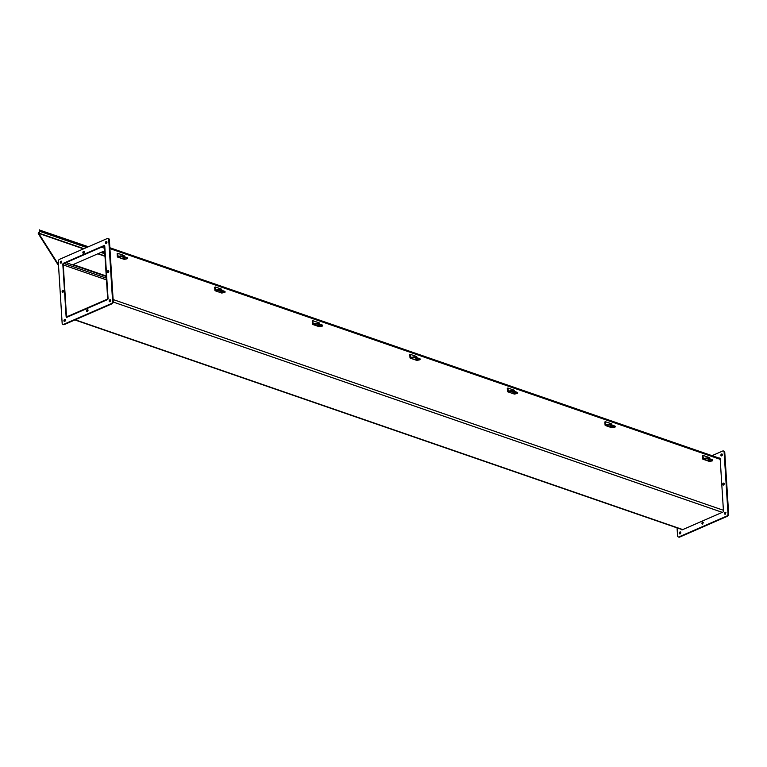 <?xml version="1.0" encoding="UTF-8"?>
<svg xmlns="http://www.w3.org/2000/svg" width="767" height="767" viewBox="0 0 767 767"><rect width="100%" height="100%" fill="white"/><g stroke="black" fill="none" stroke-linecap="round" stroke-linejoin="round"><path stroke-width="1.15" d="M104.811 246.84A1.687 1.141 -70.9 0 0 104.149 245.766A1.687 1.141 -70.9 0 0 103.507 245.804L63.977 263.023A1.687 1.141 -70.9 0 0 62.875 265.104L66.077 316.052A1.687 1.141 -70.9 0 0 66.729 317.126A1.687 1.141 -70.9 0 0 67.381 317.078L106.901 299.859A1.687 1.141 -70.9 0 0 108.013 297.778L104.811 246.84M106.277 276.503L66.077 262.621L103.535 246.303A1.15 0.777 109.1 0 1 104.417 247.003L107.62 297.951A1.15 0.777 109.1 0 1 106.872 299.36L67.352 316.579A1.15 0.777 -70.9 0 1 66.461 315.879L67.851 316.359M101.465 247.204L104.494 248.259L101.465 247.204M104.657 250.828L72.501 264.845L66.077 262.621L64.016 263.522A1.15 0.777 -70.9 0 0 63.258 264.941L66.461 315.879M66.077 262.621L66.048 262.122L66.077 262.621M106.239 276.005L73.124 264.567M63.565 263.311L63.431 263.263A0.92 0.623 -70.9 0 0 62.827 264.394L62.932 264.433M66.346 316.838L62.827 264.394M66.125 316.761A0.92 0.623 -70.9 0 0 66.834 317.317L107.457 299.619A0.92 0.623 -70.9 0 0 108.061 298.488L104.763 246.121A0.92 0.623 -70.9 0 0 104.053 245.565L104.667 245.776M63.431 263.263L104.053 245.565M108.789 271.269A1.035 0.7 109.1 0 1 107.706 272.573A1.035 0.7 109.1 0 1 108.387 270.617A1.035 0.7 109.1 0 1 108.789 271.269M108.665 270.847A1.035 0.7 -70.9 0 0 108.07 272.553M88.013 310.261A1.035 0.7 109.1 0 1 86.939 311.555A1.035 0.7 109.1 0 1 87.611 309.609A1.035 0.7 109.1 0 1 88.013 310.261M87.889 309.839A1.035 0.7 -70.9 0 0 87.304 311.546M63.575 290.971A1.035 0.7 109.1 0 1 62.501 292.275A1.035 0.7 109.1 0 1 63.172 290.319A1.035 0.7 109.1 0 1 63.575 290.971M63.45 290.549A1.035 0.7 -70.9 0 0 62.865 292.256M84.341 251.988A1.035 0.7 109.1 0 1 83.267 253.283A1.035 0.7 109.1 0 1 83.948 251.327A1.035 0.7 109.1 0 1 84.341 251.988M84.226 251.566A1.035 0.7 -70.9 0 0 83.632 253.273M58.273 261.605A1.841 1.237 109.1 0 1 59.481 259.351L107.313 238.508A1.841 1.237 109.1 0 1 108.022 238.46A1.841 1.237 109.1 0 1 108.732 239.62L112.605 301.278A1.841 1.237 109.1 0 1 111.407 303.54L63.575 324.383A1.841 1.237 109.1 0 1 62.865 324.431A1.841 1.237 109.1 0 1 62.156 323.262L58.273 261.605M65.406 320.107A1.035 0.7 109.1 0 1 64.332 321.411A1.035 0.7 109.1 0 1 65.003 319.455A1.035 0.7 109.1 0 1 65.406 320.107M61.744 261.835A1.035 0.7 109.1 0 1 60.67 263.129A1.035 0.7 109.1 0 1 61.341 261.173A1.035 0.7 109.1 0 1 61.744 261.835M106.949 242.132A1.035 0.7 109.1 0 1 105.875 243.436A1.035 0.7 109.1 0 1 106.555 241.48A1.035 0.7 109.1 0 1 106.949 242.132M110.621 300.415A1.035 0.7 109.1 0 1 109.547 301.709A1.035 0.7 109.1 0 1 110.218 299.753A1.035 0.7 109.1 0 1 110.621 300.415M63.21 324.47A1.841 1.237 -70.9 0 0 63.508 324.652A1.841 1.237 -70.9 0 0 64.217 324.604L112.049 303.761A1.841 1.237 -70.9 0 0 113.248 301.498L109.374 239.841A1.841 1.237 -70.9 0 0 108.655 238.681A1.841 1.237 -70.9 0 0 108.32 238.633M65.281 319.686A1.035 0.7 -70.9 0 0 64.696 321.392M61.619 261.413A1.035 0.7 -70.9 0 0 61.024 263.119M106.834 241.71A1.035 0.7 -70.9 0 0 106.239 243.417M110.496 299.993A1.035 0.7 -70.9 0 0 109.911 301.699M681.547 529.422A0.92 0.623 -70.9 0 0 682.227 529.824A0.92 0.623 109.1 0 1 682.189 529.642M719.245 458.158L719.456 458.062A0.92 0.623 -70.9 0 1 720.165 458.628L723.454 510.995A0.92 0.623 -70.9 0 1 722.859 512.116L682.227 529.824M723.386 483.143A1.035 0.7 109.1 0 1 724.106 484.322A1.035 0.7 109.1 0 1 722.725 484.14A1.035 0.7 109.1 0 1 723.386 483.143M724.067 483.354A1.035 0.7 -70.9 0 0 723.473 485.06M702.62 522.135A1.035 0.7 109.1 0 1 702.342 524.062A1.035 0.7 109.1 0 1 702.62 522.135M703.291 522.337A1.035 0.7 -70.9 0 0 702.706 524.043M678.613 536.977A1.841 1.237 -70.9 0 0 678.91 537.149A1.841 1.237 -70.9 0 0 679.61 537.101L727.442 516.258A1.841 1.237 -70.9 0 0 728.65 514.005L724.767 452.348A1.841 1.237 -70.9 0 0 724.058 451.178A1.841 1.237 -70.9 0 0 723.712 451.14M712.025 455.665L722.715 451.006A1.841 1.237 109.1 0 1 723.415 450.958A1.841 1.237 109.1 0 1 724.125 452.127L728.008 513.775A1.841 1.237 109.1 0 1 726.8 516.038L678.968 536.881A1.841 1.237 109.1 0 1 678.268 536.929A1.841 1.237 109.1 0 1 677.558 535.759L677.06 527.869M725.218 512.279A1.035 0.7 109.1 0 1 724.94 514.206A1.035 0.7 109.1 0 1 725.218 512.279M680.013 531.982A1.035 0.7 109.1 0 1 680.732 533.161A1.035 0.7 109.1 0 1 679.341 532.979A1.035 0.7 109.1 0 1 680.013 531.982M721.555 454.006A1.035 0.7 109.1 0 1 722.274 455.186A1.035 0.7 109.1 0 1 720.894 455.004A1.035 0.7 109.1 0 1 721.555 454.006M725.898 512.49A1.035 0.7 -70.9 0 0 725.304 514.197M680.684 532.193A1.035 0.7 -70.9 0 0 680.099 533.899M722.226 454.217A1.035 0.7 -70.9 0 0 721.642 455.914M86.642 247.511L40.037 231.423A0.777 0.518 -70.9 0 0 40.047 230.225L88.378 246.753M39.424 229.851L39.817 231.068L38.494 232.717A0.777 0.518 -70.9 0 0 38.35 233.772L58.522 265.564M102.682 251.691L104.763 252.41M40.037 231.423L38.666 233.379L58.465 264.557M127.217 258.028L127.159 258.767L124.359 259.342A0.93 0.623 -70.9 0 1 123.918 259.188M122.25 258.095L124.772 258.278M122.039 256.638L122.097 255.9L118.06 256.341L117.706 253.302L117.159 253.541L117.341 256.523A0.93 0.623 -70.9 0 0 117.945 257.127L122.039 256.638L127.178 258.412M122.097 255.9L127.226 257.674M124.024 258.076L122.797 258.134L124.024 258.076M124.196 256.619L124.12 255.516L117.706 253.302M224.75 291.709L224.702 292.448L221.903 293.023A0.93 0.623 -70.9 0 1 221.462 292.869M219.793 291.776L222.315 291.959M219.583 290.319L219.63 289.581L215.594 290.022L215.249 286.983L214.693 287.222L214.885 290.204A0.93 0.623 -70.9 0 0 215.479 290.808L219.583 290.319L224.712 292.093M219.63 289.581L224.769 291.355M221.567 291.757L220.34 291.815L221.567 291.757M221.73 290.3L221.663 289.197L215.249 286.983M322.293 325.39L322.245 326.128L319.436 326.704A0.93 0.623 -70.9 0 1 319.005 326.55M317.337 325.457L319.858 325.639M317.126 324L317.174 323.262L313.137 323.703L312.783 320.664L312.236 320.903L312.428 323.885A0.93 0.623 -70.9 0 0 313.022 324.489L317.126 324L322.255 325.774M317.174 323.262L322.303 325.035M319.11 325.438L317.874 325.496L319.11 325.438M319.273 323.981L319.206 322.878L312.783 320.664M419.837 359.071L419.779 359.809L416.98 360.385A0.93 0.623 -70.9 0 1 416.539 360.231M414.87 359.138L417.392 359.32M414.659 357.681L414.717 356.943L410.681 357.384L410.326 354.344L409.779 354.584L409.962 357.566A0.93 0.623 -70.9 0 0 410.566 358.17L414.659 357.681L419.798 359.455M414.717 356.943L419.846 358.716M416.644 359.119L415.417 359.177L416.644 359.119M416.817 357.662L416.74 356.559L410.326 354.344M517.37 392.752L517.322 393.49L514.523 394.065A0.93 0.623 -70.9 0 1 514.082 393.912M512.414 392.819L514.935 393.001M512.203 391.362L512.251 390.624L508.214 391.065L507.869 388.025L507.313 388.265L507.505 391.247A0.93 0.623 -70.9 0 0 508.099 391.851L512.203 391.362L517.332 393.135M512.251 390.624L517.389 392.397M514.187 392.8L512.96 392.857L514.187 392.8M514.35 391.343L514.283 390.24L507.869 388.025M614.913 426.433L614.866 427.171L612.056 427.746A0.93 0.623 -70.9 0 1 611.625 427.593M609.957 426.5L612.478 426.682M609.746 425.043L609.794 424.304L605.757 424.745L605.403 421.706L604.856 421.946L605.048 424.928A0.93 0.623 -70.9 0 0 605.642 425.532L609.746 425.043L614.875 426.816M609.794 424.304L614.923 426.078M611.73 426.49L610.494 426.538L611.73 426.49M611.893 425.023L611.826 423.921L605.403 421.706M712.457 460.114L712.399 460.852L709.6 461.427A0.93 0.623 -70.9 0 1 709.159 461.274M707.49 460.181L710.012 460.363M707.279 458.724L707.337 457.985L703.301 458.426L702.946 455.387L702.399 455.627L702.582 458.608A0.93 0.623 -70.9 0 0 703.186 459.212L707.279 458.724L712.418 460.497M707.337 457.985L712.466 459.759M709.264 460.171L708.037 460.219L709.264 460.171M709.437 458.704L709.36 457.602L702.946 455.387M720.203 459.337L109.921 248.604M104.302 246.571L103.535 246.303M64.016 263.522L106.383 278.153M106.488 279.869L63.258 264.941M75.243 319.801L682.783 529.585M113.123 299.542L723.415 510.276M722.303 512.356L113.219 302.045M110.486 301.095L109.825 300.865M108.732 239.62L109.374 239.841M113.248 301.498L112.605 301.278M111.407 303.54L112.049 303.761M64.217 324.604L63.575 324.383M679.61 537.101L678.968 536.881M724.125 452.127L724.767 452.348M728.65 514.005L728.008 513.775M726.8 516.038L727.442 516.258M39.817 230.714L40.047 230.225L88.176 246.84M102.471 251.777L104.772 252.573M104.849 253.8L100.937 252.448M38.714 233.063L83.948 248.681M98.243 253.618L104.983 255.948M105.002 256.283L97.821 253.8M83.526 248.872L38.666 233.379M117.945 257.127L124.359 259.342M120.793 255.814L120.745 256.552M117.878 256.044L118.54 256.274M215.479 290.808L221.903 293.023M218.336 289.495L218.288 290.233M215.422 289.725L216.073 289.955M313.022 324.489L319.436 326.704M315.879 323.175L315.822 323.914M312.955 323.406L313.617 323.636M410.566 358.17L416.98 360.385M413.413 356.856L413.365 357.595M410.498 357.086L411.16 357.317M508.099 391.851L514.523 394.065M510.956 390.537L510.908 391.275M508.042 390.767L508.694 390.997M605.642 425.532L612.056 427.746M608.499 424.218L608.442 424.956M605.575 424.448L606.237 424.678M703.186 459.212L709.6 461.427M706.033 457.899L705.985 458.637M703.118 458.129L703.78 458.359M720.136 458.465L109.863 247.731M104.743 245.967L104.149 245.766M74.898 319.944L682.438 529.729M108.022 238.46L108.655 238.681M62.865 324.431L63.508 324.652M678.268 536.929L678.91 537.149M723.415 450.958L724.058 451.178M127.437 258.604L127.485 257.865M117.706 257.118L124.12 259.332M224.98 292.285L225.028 291.546M215.239 290.798L221.663 293.013M322.514 325.975L322.571 325.227M312.783 324.479L319.197 326.694M420.057 359.656L420.105 358.908M410.326 358.16L416.74 360.375M517.6 393.337L517.648 392.589M507.859 391.841L514.283 394.056M615.134 427.018L615.192 426.27M605.403 425.522L611.817 427.737M712.677 460.699L712.725 459.951M702.946 459.203L709.36 461.418"/></g></svg>

